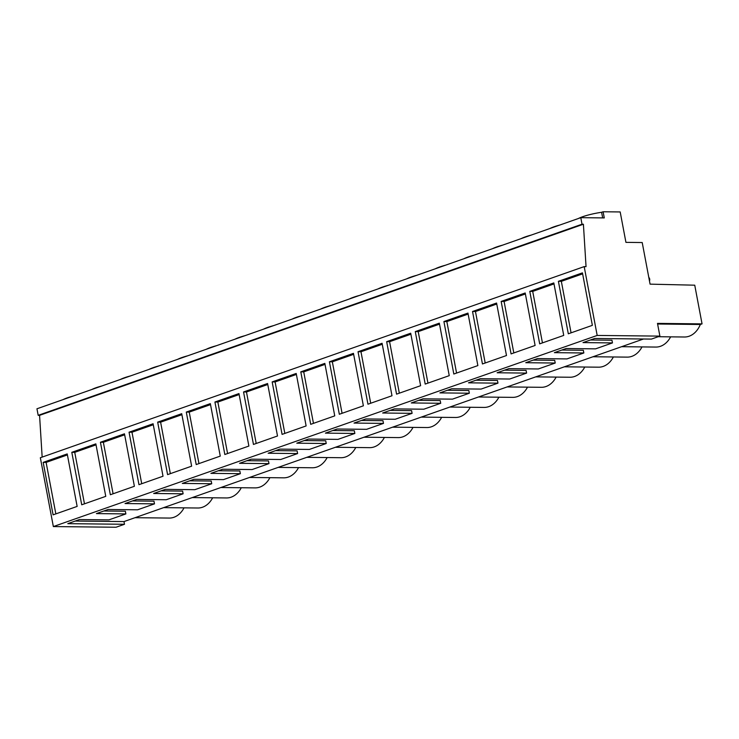 <?xml version="1.0" encoding="UTF-8"?>
<svg xmlns="http://www.w3.org/2000/svg" width="739" height="739" viewBox="0 0 739 739"><rect width="100%" height="100%" fill="white"/><g stroke="black" fill="none" stroke-linecap="round" stroke-linejoin="round"><path stroke-width="1.11" d="M643.512 338.998L123.986 521.577L124.494 524.274L116.051 527.24L53.347 526.565L40.34 457.737L584.189 266.613L597.186 335.441L659.89 336.116L657.488 323.396L702.05 323.876L694.743 285.189L650.071 284.146L642.209 242.54L625.933 242.364L620.187 211.945L603.107 211.76L601.601 212.287A21.893 3.824 169.3 0 0 582.665 216.721A21.893 3.824 169.3 0 0 578.351 218.522M38.188 415.336L582.027 224.213L580.789 217.663L36.95 408.787L38.188 415.336L39.564 415.346L42.16 457.099M101.964 385.943A21.893 3.824 169.3 0 0 96.061 387.726A21.893 3.824 169.3 0 0 91.756 389.527M130.591 375.883A21.893 3.824 169.3 0 0 124.688 377.666A21.893 3.824 169.3 0 0 120.374 379.467M159.208 365.823A21.893 3.824 169.3 0 0 153.315 367.606A21.893 3.824 169.3 0 0 149.001 369.408M187.835 355.764A21.893 3.824 169.3 0 0 181.933 357.547A21.893 3.824 169.3 0 0 177.619 359.348M216.462 345.704A21.893 3.824 169.3 0 0 210.56 347.487A21.893 3.824 169.3 0 0 206.246 349.288M245.08 335.645A21.893 3.824 169.3 0 0 239.177 337.427A21.893 3.824 169.3 0 0 234.873 339.238M273.707 325.585A21.893 3.824 169.3 0 0 267.804 327.368A21.893 3.824 169.3 0 0 263.49 329.178M302.325 315.525A21.893 3.824 169.3 0 0 296.431 317.308A21.893 3.824 169.3 0 0 292.117 319.119M330.952 305.466A21.893 3.824 169.3 0 0 325.049 307.248A21.893 3.824 169.3 0 0 320.735 309.059M359.579 295.406A21.893 3.824 169.3 0 0 353.676 297.198A21.893 3.824 169.3 0 0 349.362 298.999M388.197 285.346A21.893 3.824 169.3 0 0 382.294 287.138A21.893 3.824 169.3 0 0 377.989 288.94M416.824 275.287A21.893 3.824 169.3 0 0 410.921 277.079A21.893 3.824 169.3 0 0 406.607 278.88M445.441 265.227A21.893 3.824 169.3 0 0 439.548 267.019A21.893 3.824 169.3 0 0 435.234 268.82M474.069 255.167A21.893 3.824 169.3 0 0 468.166 256.96A21.893 3.824 169.3 0 0 463.852 258.761M502.696 245.117A21.893 3.824 169.3 0 0 496.793 246.9A21.893 3.824 169.3 0 0 492.479 248.701M531.313 235.057A21.893 3.824 169.3 0 0 525.411 236.84A21.893 3.824 169.3 0 0 521.106 238.642M559.94 224.998A21.893 3.824 169.3 0 0 554.038 226.781A21.893 3.824 169.3 0 0 549.724 228.582M73.346 396.002A21.893 3.824 169.3 0 0 67.443 397.785A21.893 3.824 169.3 0 0 63.129 399.587M657.608 324.015L700.332 324.486L702.05 323.876M700.332 324.486A24.064 17.856 90.6 0 1 684.462 337.002L658.181 336.716M670.633 336.855A24.064 17.856 90.6 0 1 655.835 347.062L621.628 346.693M642.006 346.914A24.064 17.856 90.6 0 1 627.217 357.122L593.001 356.752M613.379 356.974A24.064 17.856 90.6 0 1 598.59 367.181L564.384 366.812M584.761 367.034A24.064 17.856 90.6 0 1 569.963 377.241L535.757 376.872M556.134 377.093A24.064 17.856 90.6 0 1 541.345 387.301L507.13 386.931M527.517 387.153A24.064 17.856 90.6 0 1 512.718 397.36L478.512 396.991M498.89 397.212A24.064 17.856 90.6 0 1 484.1 407.42L449.885 407.05M470.263 407.272A24.064 17.856 90.6 0 1 455.473 417.48L421.267 417.11M441.645 417.323A24.064 17.856 90.6 0 1 426.846 427.539L392.64 427.17M413.018 427.382A24.064 17.856 90.6 0 1 398.229 437.599L364.013 437.22M384.4 437.442A24.064 17.856 90.6 0 1 369.602 447.658L335.395 447.28M355.773 447.501A24.064 17.856 90.6 0 1 340.984 457.709L306.768 457.339M327.146 457.561A24.064 17.856 90.6 0 1 312.357 467.769L278.15 467.399M298.528 467.621A24.064 17.856 90.6 0 1 283.73 477.828L249.523 477.459M269.901 477.68A24.064 17.856 90.6 0 1 255.112 487.888L220.896 487.518M241.283 487.74A24.064 17.856 90.6 0 1 226.485 497.947L192.279 497.578M212.656 497.8A24.064 17.856 90.6 0 1 197.867 508.007L163.652 507.638M184.029 507.859A24.064 17.856 90.6 0 1 169.24 518.067L135.034 517.697M124.494 524.274L67.794 523.655L79.526 519.535L108.975 519.859L125.87 513.919L96.412 513.596L108.153 509.476L137.602 509.799L154.488 503.859L125.039 503.545L136.78 499.416L166.229 499.74L183.115 493.8L153.666 493.486L165.397 489.357L194.847 489.68L211.733 483.74L182.284 483.426L194.024 479.297L223.474 479.62L240.36 473.681L210.911 473.366L222.642 469.237L252.091 469.561L268.987 463.621L239.538 463.307L251.269 459.178L280.718 459.501L297.605 453.561L268.155 453.247L279.896 449.118L309.345 449.441L326.232 443.502L296.782 443.188L308.514 439.058L337.963 439.382L354.849 433.451L325.4 433.128L337.141 429.008L366.59 429.322L383.476 423.392L354.027 423.068L365.759 418.948L395.208 419.262L412.103 413.332L382.654 413.009L394.386 408.889L423.835 409.203L440.721 403.272L411.272 402.949L423.013 398.829L452.462 399.143L469.348 393.213L439.899 392.889L451.631 388.769L481.08 389.083L497.966 383.153L468.517 382.83L480.258 378.71L509.707 379.024L526.593 373.093L497.144 372.77L508.875 368.65L538.325 368.964L555.22 363.034L525.771 362.71L537.502 358.591L566.952 358.914L583.838 352.974L554.389 352.66L566.129 348.531L595.579 348.854L612.465 342.914L583.016 342.6L594.747 338.471L651.447 339.09L659.89 336.116M53.347 526.565L597.186 335.441M43.176 462.374L53.097 514.852L77.142 506.409L67.221 453.922L43.176 462.374L46.114 462.411L55.841 513.891M358.036 351.727L382.081 343.275L391.993 395.753L367.957 404.205L358.036 351.727L360.974 351.755L370.701 403.245M386.663 341.667L410.699 333.215L420.62 385.693L396.575 394.146L386.663 341.667L389.592 341.695L399.328 393.185M300.791 371.846L310.703 424.325L334.749 415.872L324.837 363.394L300.791 371.846L303.729 371.874L313.456 423.355M329.409 361.787L339.33 414.265L363.376 405.813L353.454 353.334L329.409 361.787L332.347 361.814L342.074 413.304M472.526 311.488L496.571 303.036L506.492 355.524L482.447 363.967L472.526 311.488L475.463 311.525L485.19 363.006M501.153 301.429L511.074 353.907L535.11 345.464L525.198 292.977L501.153 301.429L504.09 301.466L513.817 352.946M415.281 331.608L439.326 323.155L449.247 375.643L425.202 384.086L415.281 331.608L418.219 331.635L427.946 383.125M443.908 321.548L453.82 374.026L477.865 365.583L467.953 313.096L443.908 321.548L446.846 321.576L456.573 373.066M129.048 432.195L153.093 423.752L163.014 476.23L138.969 484.682L129.048 432.195L131.985 432.232L141.712 483.712M157.675 422.135L167.587 474.623L191.632 466.17L181.72 413.692L157.675 422.135L160.612 422.172L170.339 473.653M71.803 452.314L95.848 443.862L105.76 496.349L81.724 504.792L71.803 452.314L74.741 452.351L84.468 503.832M100.43 442.255L124.466 433.811L134.387 486.29L110.342 494.742L100.43 442.255L103.358 442.291L113.085 493.772M243.547 391.966L253.459 444.444L277.504 435.992L267.583 383.513L243.547 391.966L246.475 391.993L256.202 443.474M272.164 381.906L296.21 373.454L306.131 425.932L282.086 434.384L272.164 381.906L275.102 381.934L284.829 433.414M186.293 412.076L196.214 464.563L220.259 456.111L210.338 403.633L186.293 412.076L189.23 412.113L198.957 463.593M214.92 402.016L238.965 393.573L248.877 446.051L224.841 454.503L214.92 402.016L217.857 402.053L227.584 453.534M529.78 291.369L553.816 282.917L563.737 335.404L539.692 343.857L529.78 291.369L532.708 291.406L542.444 342.887M558.398 281.31L582.443 272.867L592.364 325.345L568.319 333.797L558.398 281.31L561.335 281.347L571.062 332.827M39.564 415.346L583.404 224.231L586.045 266.64L584.189 266.613M582.027 224.213L583.404 224.231M580.789 217.663L604.271 217.922L603.107 211.76M123.986 521.577L75.221 521.05M612.465 342.914L611.957 340.217L590.443 339.986M583.838 352.974L583.33 350.277L561.816 350.046M555.22 363.034L554.703 360.336L533.188 360.105M526.593 373.093L526.085 370.396L504.571 370.165M497.966 383.153L497.458 380.456L475.944 380.225M469.348 393.213L468.84 390.515L447.326 390.284M440.721 403.272L440.213 400.575L418.699 400.344M412.103 413.332L411.586 410.635L390.072 410.404M383.476 423.392L382.968 420.694L361.454 420.463M354.849 433.451L354.341 430.754L332.827 430.523M326.232 443.502L325.723 440.813L304.209 440.573M297.605 453.561L297.096 450.873L275.582 450.633M268.987 463.621L268.469 460.933L246.955 460.693M240.36 473.681L239.852 470.983L218.338 470.752M211.733 483.74L211.225 481.043L189.711 480.812M183.115 493.8L182.607 491.102L161.093 490.872M154.488 503.859L153.98 501.162L132.466 500.931M125.87 513.919L125.353 511.222L103.839 510.991M67.415 454.919L46.114 462.411M649.452 280.848A2.393 1.543 70.6 0 0 648.787 277.328M602.664 217.903L601.601 212.287M582.628 273.864L561.335 281.347M96.033 444.86L74.741 452.351M124.66 434.8L103.358 442.291M153.278 424.749L131.985 432.232M181.905 414.69L160.612 422.172M210.532 404.63L189.23 412.113M239.15 394.571L217.857 402.053M267.777 384.511L246.475 391.993M296.394 374.451L275.102 381.934M325.021 364.392L303.729 371.874M353.648 354.332L332.347 361.814M382.266 344.272L360.974 351.755M410.893 334.213L389.592 341.695M439.511 324.153L418.219 331.635M468.138 314.093L446.846 321.576M496.765 304.034L475.463 311.525M525.383 293.974L504.09 301.466M554.01 283.915L532.708 291.406"/></g></svg>
